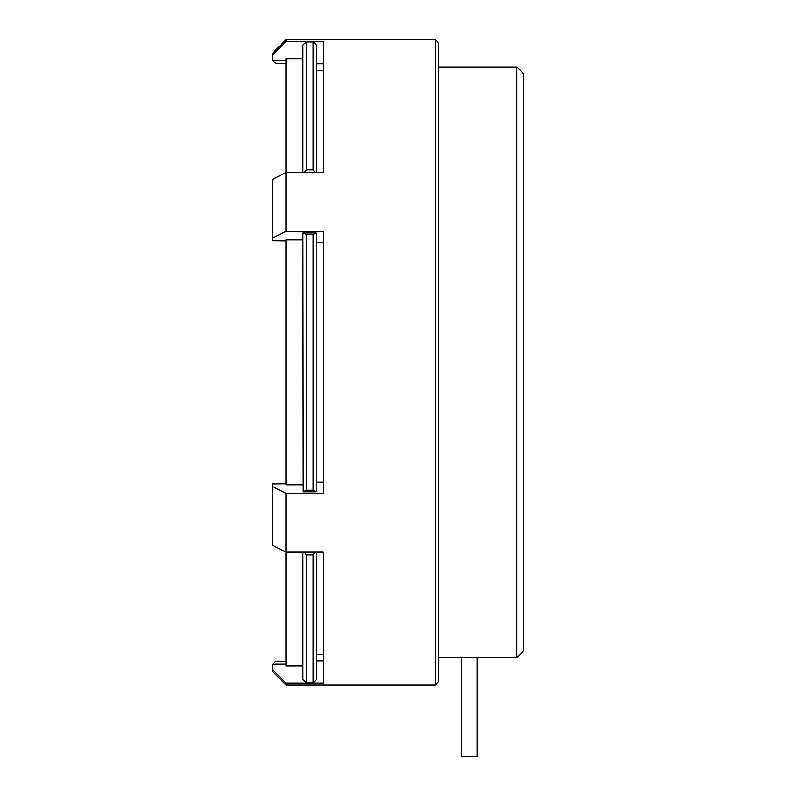 <?xml version="1.0" encoding="UTF-8"?>
<svg xmlns="http://www.w3.org/2000/svg" width="796" height="796" viewBox="0 0 796 796"><rect width="100%" height="100%" fill="white"/><g stroke="black" fill="none" stroke-linecap="round" stroke-linejoin="round"><path stroke-width="1.19" d="M435.352 39.8L438.745 43.193L438.745 681.505L435.352 684.898L435.352 39.8L285.953 39.8L285.953 41.591L272.371 55.252L272.371 53.382L285.953 39.8M285.953 240.78L272.371 240.77L272.371 238.203L285.953 231.377L323.305 231.377L323.305 493.321L285.953 493.321L285.953 666.033L302.928 666.033M435.352 684.898L285.953 684.898L285.953 683.107L272.371 669.446L285.953 683.107L323.305 683.107L323.305 552.135L285.953 552.135L272.371 545.3L272.371 483.928L285.953 483.759M303.256 491.779L302.928 233.079L316.191 232.92L313.117 234.472L306.331 234.472L306.331 490.227L313.117 490.227L316.191 491.779L303.256 491.779L306.331 490.227M306.331 234.472L303.256 232.92M477.112 756.2L461.491 756.2L461.491 657.635L477.112 657.635L477.112 756.2M516.833 66.963L523.629 73.749L523.629 650.949L516.833 657.735L516.833 66.963L438.745 66.963M323.305 481.49L323.305 482.227L316.51 482.227M323.305 243.208L323.305 242.472L316.51 242.472M323.305 63.789L316.51 63.789M323.305 660.909L316.51 660.909M302.928 239.914L285.953 239.914L285.953 484.784L302.928 484.784M302.928 58.665L285.953 58.665L285.953 231.377M315.077 552.135L313.117 554.852L306.331 554.852L304.37 552.135M304.37 172.563L306.331 169.846L313.117 169.846L315.077 172.563M316.51 172.563L316.51 45.004L313.117 41.969L306.331 41.969L302.928 45.004L302.928 172.563M302.928 552.135L302.928 679.694L306.331 682.739L313.117 682.739L316.51 679.694L316.51 552.135M306.331 41.969L306.331 169.846M313.117 169.846L313.117 41.969M306.331 554.852L306.331 682.739M313.117 682.739L313.117 554.852M313.117 490.227L313.117 234.472M316.191 491.779L316.191 232.92M285.953 661.237L275.774 661.237L274.162 662.7M285.953 663.973L272.72 663.973L275.774 661.277L285.953 661.277M285.953 240.939L273.038 240.78M285.953 63.461L275.774 63.461L272.401 60.397L274.162 61.998M274.998 178.075L285.953 172.563L323.305 172.563L323.305 41.591L285.953 41.591L272.371 55.252L272.371 60.377L285.953 60.397M274.302 546.275L272.371 545.3M272.371 238.203L272.371 179.399L285.953 172.563M285.953 684.898L272.371 671.317L272.72 663.973M285.953 493.321L272.371 486.495M316.51 654.342L323.305 654.342M516.833 657.735L477.112 657.735M461.491 657.735L438.745 657.735M316.51 70.356L323.305 70.356"/></g></svg>
